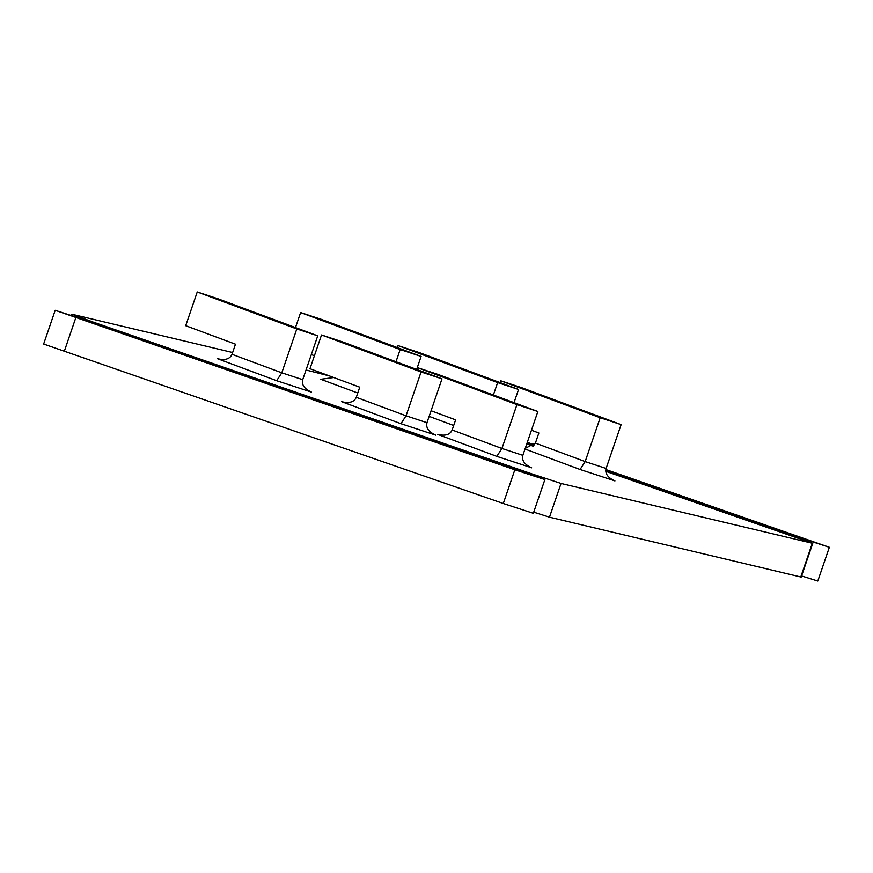 <?xml version="1.0" encoding="UTF-8"?>
<svg xmlns="http://www.w3.org/2000/svg" width="873" height="873" viewBox="0 0 873 873"><rect width="100%" height="100%" fill="white"/><g stroke="black" fill="none" stroke-linecap="round" stroke-linejoin="round"><path stroke-width="1.31" d="M533.73 512.167L549.488 517.187L801.207 577.086L812.752 543.355L605.797 471.322M799.068 538.215L799.308 537.517L829.35 547.306L817.805 581.036L801.6 575.951M544.883 479.572L533.338 513.302L503.295 503.514L43.65 344.027L55.195 310.297L514.841 469.783L544.883 479.572L85.238 320.096L55.195 310.297M799.308 537.517L755.811 522.458L755.582 523.145M755.811 522.458L605.764 470.536M533.807 445.634L526.986 443.277M743.381 518.158L743.141 518.878M829.35 547.306L605.851 469.543M534.483 444.848L527.303 442.36M531.199 474.432L531.439 473.733L561.033 483.456L812.752 543.355M531.439 473.733L92.352 321.788L92.112 322.475M232.622 352.506L72.241 314.313L92.352 321.788M329.459 375.936L306.03 369.988M533.196 446.19L526.757 443.964M487.942 458.674L487.712 459.362M135.85 336.836L135.599 337.556M148.279 341.136L148.039 341.823M475.512 454.375L475.272 455.095M136.166 336.913L135.904 337.665M475.829 454.451L475.578 455.204M743.698 518.235L743.447 518.988M525.251 448.362L535.411 443.091L585.183 461.588L580.065 469.488L614.21 480.674M500.022 382.57L500.644 380.748L600.198 417.731L585.183 461.588L606.113 468.463C604.825 473.515 607.772 477.673 614.941 480.947L614.581 480.816M606.113 468.463L621.129 424.616L521.574 387.634L500.644 380.748M600.198 417.731L621.129 424.616M535.411 443.091L538.87 432.975L531.461 430.214M296.798 328.946L197.243 291.964L218.174 298.85L317.728 335.832L296.798 328.946L281.793 372.804L276.665 380.704L310.81 391.89M321.515 334.97L421.07 371.953L442 378.827L342.445 341.845L321.515 334.97L309.97 368.701L359.741 387.186L356.282 397.313C354.209 402.082 349.331 403.544 341.681 401.689L400.936 423.7L435.081 434.896M417.392 367.631L516.947 404.614L537.866 411.499L438.311 374.517L417.392 367.631L416.759 369.454M300.618 312.556L400.172 349.538L421.102 356.424L321.548 319.431L300.618 312.556L295.478 327.561M398.066 345.599L497.621 382.581L518.551 389.456L418.996 352.474L398.066 345.599L397.379 347.607M217.661 358.77L217.41 358.683C225.07 360.538 229.937 359.087 232.011 354.307L235.47 344.191L185.698 325.694L197.243 291.964M232.011 354.307L281.793 372.804L302.713 379.679C301.425 384.731 304.371 388.889 311.541 392.163L311.181 392.032M302.713 379.679L317.728 335.832M356.282 397.313L406.054 415.799L421.07 371.953M435.452 435.038L435.813 435.169C428.643 431.895 425.697 427.726 426.984 422.685L406.054 415.799L400.936 423.7M426.984 422.685L442 378.827M437.799 434.438L437.548 434.35C445.208 436.205 450.075 434.754 452.149 429.974L455.619 419.858L431.076 410.736M452.149 429.974L501.931 448.471L516.947 404.614M531.319 467.699L531.69 467.83C524.509 464.556 521.574 460.398 522.862 455.346L501.931 448.471L496.813 456.372L530.959 467.557M522.862 455.346L537.866 411.499M314.422 355.704L311.323 354.547M395.993 361.738L400.172 349.538M333.704 377.518L320.773 379.275L357.755 393.014M416.65 369.421L421.102 356.424M493.387 394.967L497.621 382.581M514.033 402.639L518.551 389.456M525.022 449.038L580.065 469.488M429.145 416.366L453.687 425.489M438.06 434.525L496.813 456.372M217.923 358.858L276.665 380.704M549.488 517.187L561.033 483.456M800.759 577.02L812.305 543.29M503.295 503.514L514.841 469.783M64.209 351.568L75.755 317.837M71.4 315.382L71.793 314.258"/></g></svg>
